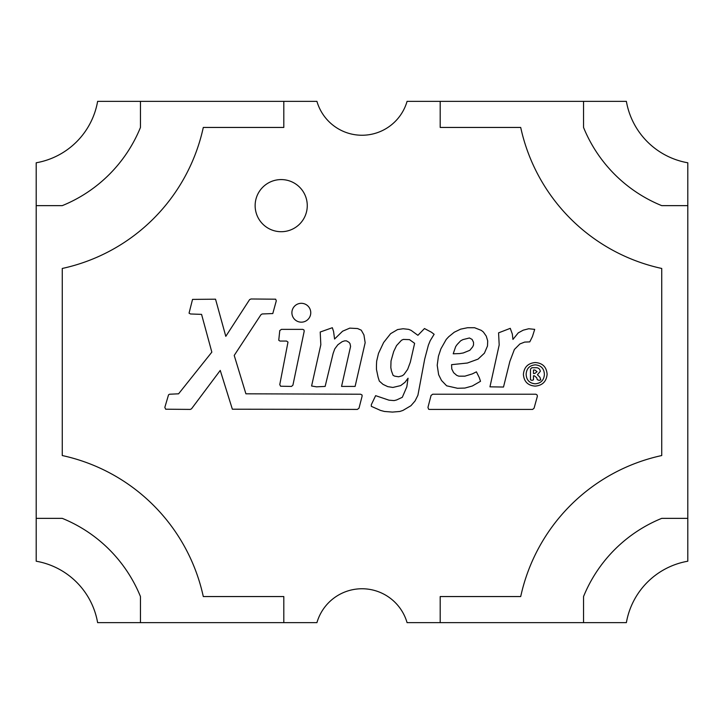 <?xml version="1.0" encoding="UTF-8"?>
<svg xmlns="http://www.w3.org/2000/svg" width="724" height="724" viewBox="0 0 724 724"><rect width="100%" height="100%" fill="white"/><g stroke="black" fill="none" stroke-linecap="round" stroke-linejoin="round"><path stroke-width="1.09" d="M291.899 312.741A9.43 9.43 0 0 0 301.329 322.171A9.43 9.43 0 0 0 310.759 312.741A9.43 9.43 0 0 0 301.329 303.311A9.43 9.43 0 0 0 291.899 312.741M255.138 205.643A26.064 26.064 0 0 0 281.202 231.707A26.064 26.064 0 0 0 307.266 205.643A26.064 26.064 0 0 0 281.202 179.579A26.064 26.064 0 0 0 255.138 205.643M410.318 362.199L414.626 343.321L409.494 339.628L403.34 339.42L401.494 340.244L396.562 345.574L393.693 351.529L391.023 360.968L390.815 367.539L391.431 370.824L393.078 375.34L394.716 376.163L398.616 376.779L402.309 375.747L403.956 374.516L407.648 369.385L410.318 362.199M283.808 622.64L97.622 622.64A75.586 75.586 0 0 0 36.2 561.218L36.2 162.782A75.586 75.586 0 0 0 97.622 101.36L283.808 101.36L283.808 127.451L203.29 127.451A184.321 184.321 0 0 1 62.264 268.459L62.264 455.541A184.321 184.321 0 0 1 203.29 596.549L283.808 596.549L283.808 622.64L316.931 622.64A46.915 46.915 0 0 1 407.069 622.64L440.192 622.64L440.192 596.549L520.71 596.549A184.321 184.321 0 0 1 661.736 455.541L661.736 268.459A184.321 184.321 0 0 1 520.71 127.451L440.192 127.451L440.192 101.36L626.378 101.36A75.586 75.586 0 0 0 687.8 162.782L687.8 561.218A75.586 75.586 0 0 0 626.378 622.64L440.192 622.64M140.456 622.64L140.456 596.549A142.32 142.32 0 0 0 62.264 518.357L36.2 518.357M687.8 518.357L661.736 518.357A142.32 142.32 0 0 0 583.544 596.549L583.544 622.64M36.2 205.643L62.264 205.643A142.32 142.32 0 0 0 140.456 127.451L140.456 101.36M283.808 101.36L316.931 101.36A46.915 46.915 0 0 0 407.069 101.36L440.192 101.36M344.633 340.859L346.479 340.859L348.95 342.289L349.973 343.529L350.588 346.398L341.556 386.426L355.104 386.426L365.158 342.705L363.928 334.904L361.258 330.18L357.566 328.542L349.764 328.135L342.588 331.212L334.579 339.013L333.556 331.411L332.325 327.719L320.207 332.026L320.822 344.76L311.591 386.01L316.515 386.833L325.139 386.426L333.14 353.375L334.787 348.859L337.864 344.76L342.171 341.674L344.633 340.859M512.945 339.42L512.33 334.081L510.275 328.334L498.574 332.85L499.189 344.959L489.958 386.833L503.506 387.041L509.868 361.385L514.384 349.475L519.923 343.936L524.647 342.09L529.778 341.882L532.448 336.542L534.701 329.366L528.746 328.75L523.208 330.18L518.284 332.85L512.945 339.42M424.689 359.122L428.382 345.167L430.228 340.651L434.128 334.289L431.459 332.235L424.481 328.542L417.911 335.312L411.142 330.388L408.68 329.366L403.132 328.75L397.594 329.565L390.616 333.673L383.639 342.497L378.507 353.375L376.652 361.176L376.453 365.285L376.453 369.385L378.091 377.186L379.322 381.086L383.023 384.372L387.738 386.625L392.87 387.449L400.671 385.602L404.978 382.317L408.055 378.209L406.825 386.833L402.309 397.304L396.562 399.974L394.1 400.589L388.969 400.173L375.629 395.657L371.322 404.689L371.322 406.336L380.553 410.436L384.453 411.467L392.462 412.083L399.847 411.467L402.924 410.436L410.933 405.721L415.042 400.996L417.911 395.25L424.689 359.122M479.279 377.593L476.41 371.846L472.301 373.901L464.917 376.163L458.754 376.163L456.708 375.34L453.622 372.67L451.776 368.978L451.577 364.67L467.378 363.023L478.048 359.122L484.41 353.176L487.496 345.991L487.695 340.859L486.266 336.135L483.388 332.026L481.333 330.388L474.564 327.719L467.586 327.719L460.609 329.158L454.238 332.235L448.699 336.751L446.237 339.42L440.898 348.859L438.436 356.253L437.206 365.285L438.644 374.724L441.513 380.471L446.645 385.811L457.523 388.272L464.917 388.064L472.301 386.01L480.519 381.295L479.279 377.593M211.833 352.145L178.584 393.811L169.552 394.227L168.529 394.842L164.837 407.359L165.651 409.205L190.285 409.413L191.516 408.798L220.25 370.417L232.359 409.205L357.366 409.413L359.004 408.182L362.081 396.272L362.081 395.042L360.642 394.227L245.907 393.811L234.214 355.43L260.893 314.786L262.124 313.972L272.794 313.555L276.287 300.831L275.672 299.193L251.038 298.985L249.608 299.6L225.798 336.343L215.535 299.193L192.539 299.392L189.055 313.148L190.493 313.972L201.571 314.379L211.833 352.145M432.69 394.227L431.052 395.458L427.965 407.359L428.581 409.205L429.404 409.413L532.647 409.413L534.086 408.182L537.371 396.272L537.163 395.042L535.932 394.227L432.69 394.227M302.768 329.366L281.419 329.366L279.772 330.596L278.749 340.244L279.98 341.058L286.55 341.058L287.989 342.09L279.772 384.58L280.595 386.218L291.473 386.426L292.912 385.195L304.198 331.212L303.999 329.981L302.768 329.366M535.208 386.118C527.905 385.557 523.968 381.629 523.407 374.335C524.104 367.095 528.067 363.167 535.326 362.543C542.611 363.086 546.548 366.996 547.118 374.272C546.439 381.512 542.466 385.467 535.208 386.118M583.544 101.36L583.544 127.451A142.32 142.32 0 0 0 661.736 205.643L687.8 205.643M457.116 344.552L455.677 346.606L453.215 353.792L459.577 353.584L463.269 352.968L469.84 350.298L472.718 346.805L473.532 344.959L473.532 342.289L472.102 339.42L469.433 337.981L462.862 339.628L460.609 340.859L457.116 344.552M534.81 373.466L537.054 371.683L534.873 370.018L533.479 370.018L533.479 373.466L534.81 373.466M537.416 374.733L539.878 377.186L540.81 379.901L539.118 380.372L537.299 379.675L536.665 377.684L534.303 375.774L533.479 375.774L533.479 379.819L532.022 380.372L530.475 379.801L530.475 369.122L531.814 367.72L535.298 367.72C538.185 367.493 539.869 368.706 540.33 371.349L537.416 374.733M535.208 383.82C540.919 383.322 543.977 380.2 544.394 374.462C544.122 368.588 541.1 365.385 535.326 364.842C529.615 365.339 526.556 368.462 526.14 374.208C526.42 380.064 529.443 383.267 535.208 383.82"/></g></svg>
